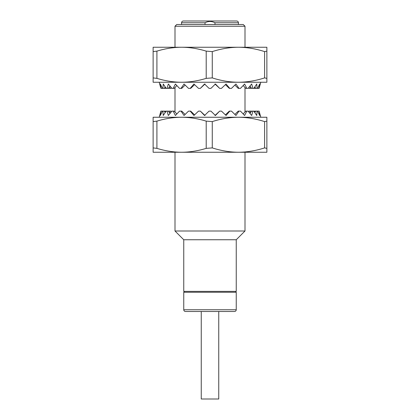 <?xml version="1.0" encoding="UTF-8"?>
<svg xmlns="http://www.w3.org/2000/svg" width="420" height="420" viewBox="0 0 420 420"><rect width="100%" height="100%" fill="white"/><g stroke="black" fill="none" stroke-linecap="round" stroke-linejoin="round"><path stroke-width="0.63" d="M245.002 26.25L243.248 24.502L176.752 24.502L174.998 26.25L245.002 26.25L245.002 47.25M218.752 311.498L218.752 399L201.248 399L201.248 311.498M221.744 311.498L234.502 311.498C235.573 311.388 236.156 310.805 236.25 309.75L183.75 309.75C183.845 310.805 184.427 311.388 185.498 311.498L221.744 311.498M198.256 311.498L185.498 311.498M174.998 152.25L174.998 231L245.002 231L245.002 152.25M183.75 309.75L183.75 292.252L236.25 292.252L236.25 309.75M236.25 239.752L183.75 239.752L183.75 291.375L236.25 291.375L236.25 239.752L245.002 231M205.034 24.502L205.034 22.748C208.336 21.063 211.649 21.063 214.966 22.748L238.439 22.748C238.345 21.698 237.762 21.116 236.686 21L197.206 21M214.966 24.502L214.966 22.748M205.034 22.748L181.561 22.748C181.655 21.698 182.238 21.116 183.314 21L236.686 21M160.393 86.688L160.981 88.373L160.34 84L162.393 88.373L162.902 88.373L163.249 84L166.142 88.373L167.024 88.373L168.347 84L171.932 88.373L173.156 88.373L175.392 84L179.508 88.373L181.01 88.373L184.054 84L188.507 88.373L190.223 88.373L193.93 84L198.513 88.373L200.356 88.373L204.561 84L209.055 88.373L210.945 88.373L215.439 84L219.644 88.373L221.487 88.373L226.07 84L229.777 88.373L231.494 88.373L235.946 84L238.991 88.373L240.492 88.373L244.608 84L246.845 88.373L248.068 88.373L251.654 84L252.977 88.373L253.859 88.373L256.751 84L257.098 88.373L259.124 88.373L260.794 82.252L159.206 82.252L160.393 86.688M259.019 88.373L259.66 84L257.607 88.373M166.068 88.273L164.267 88.373L165.165 86.966M167.024 88.373L168.242 88.373L170.053 86.132M173.156 88.373L174.169 88.373L176.815 85.544M181.01 88.373L181.771 88.373L185.126 85.071M190.223 88.373L190.691 88.373L194.597 84.646M200.356 88.373L205.018 84M219.644 88.373L214.982 84M229.777 88.373L229.309 88.373L225.404 84.646M238.991 88.373L238.229 88.373L234.875 85.071M246.845 88.373L245.831 88.373L243.185 85.544M252.977 88.373L251.759 88.373L249.947 86.132M254.578 87.339L254.583 88.373L255.733 88.373L254.835 86.966M264.6 77.905C255.675 80.766 246.955 82.215 238.439 82.252L266.873 82.252L266.873 78.367L264.6 77.905L264.6 51.597L266.873 51.13L266.873 47.25L238.439 47.25C229.918 47.287 221.198 48.736 212.273 51.597L206.209 51.13L206.209 78.367C197.82 80.929 189.604 82.22 181.561 82.252L153.127 82.252L153.127 51.597L156.912 51.13C165.307 48.573 173.523 47.276 181.561 47.25L153.127 47.25L153.127 51.597M212.273 51.597L212.273 77.905C221.198 80.766 229.918 82.215 238.439 82.252L181.561 82.252C173.523 82.22 165.307 80.929 156.912 78.367L156.912 51.13M206.209 51.13C197.82 48.573 189.604 47.276 181.561 47.25L238.439 47.25C246.955 47.287 255.675 48.736 264.6 51.597M266.873 78.367L266.873 51.13M212.273 77.905L206.209 78.367M153.127 77.905L156.912 78.367M168.52 88.022L168.793 88.373L170.095 88.373L169.712 86.546M251.48 88.022L251.207 88.373L249.905 88.373L250.289 86.546M170.095 88.373L170.977 88.373L171.46 87.817M165.417 88.373L165.422 87.339M254.583 88.373L253.932 88.273M249.905 88.373L249.023 88.373L248.54 87.817M162.393 88.373L160.981 88.373M164.267 88.373L162.902 88.373M255.733 88.373L257.098 88.373M259.66 84L260.253 84M160.34 84L159.747 84M214.982 115.5L219.644 111.127L215.439 115.5L210.945 111.127L209.055 111.127L204.561 115.5L200.356 111.127L198.513 111.127L193.93 115.5L190.223 111.127L188.507 111.127L184.054 115.5L181.01 111.127L179.508 111.127L175.392 115.5L173.156 111.127L171.932 111.127L168.347 115.5L167.024 111.127L166.142 111.127L163.249 115.5L162.902 111.127L162.393 111.127L160.34 115.5L160.876 111.127L159.206 117.248L260.794 117.248L259.124 111.127L259.66 115.5L257.607 111.127L259.019 111.127M219.644 111.127L221.487 111.127L226.07 115.5L229.777 111.127L231.494 111.127L235.946 115.5L238.991 111.127L240.492 111.127L244.608 115.5L246.845 111.127L248.068 111.127L251.654 115.5L252.977 111.127L253.859 111.127L256.751 115.5L257.098 111.127L257.607 111.127M253.932 111.227L255.733 111.127L254.835 112.534M252.977 111.127L251.759 111.127L249.947 113.368M246.845 111.127L245.831 111.127L243.185 113.957M238.991 111.127L238.229 111.127L234.875 114.429M229.777 111.127L229.309 111.127L225.404 114.854M200.356 111.127L205.018 115.5M190.223 111.127L190.691 111.127L194.597 114.854M181.01 111.127L181.771 111.127L185.126 114.429M173.156 111.127L174.169 111.127L176.815 113.957M167.024 111.127L168.242 111.127L170.053 113.368M166.068 111.227L164.267 111.127L165.165 112.534M264.6 121.595C255.675 118.734 246.955 117.285 238.439 117.248L266.873 117.248L266.873 121.133L264.6 121.595L264.6 147.903C255.675 150.764 246.955 152.213 238.439 152.25C229.918 152.213 221.198 150.764 212.273 147.903L206.209 148.37C197.82 150.927 189.604 152.224 181.561 152.25L153.127 152.25L153.127 147.903L156.912 148.37L156.912 121.133C165.307 118.571 173.523 117.28 181.561 117.248L153.127 117.248L153.127 147.903M264.6 147.903L266.873 148.37L266.873 152.25L181.561 152.25C173.523 152.224 165.307 150.927 156.912 148.37M206.209 148.37L206.209 121.133C197.82 118.571 189.604 117.28 181.561 117.248L238.439 117.248C229.918 117.285 221.198 118.734 212.273 121.595L206.209 121.133M266.873 121.133L266.873 148.37M212.273 147.903L212.273 121.595M153.127 121.595L156.912 121.133M251.48 111.479L251.207 111.127L249.023 111.127L248.54 111.683M168.52 111.479L168.793 111.127L170.095 111.127L169.712 112.954M249.905 111.127L250.289 112.954M254.583 111.127L254.578 112.161M165.417 111.127L165.422 112.161M171.46 111.683L170.977 111.127L170.095 111.127M162.393 111.127L160.981 111.127M164.267 111.127L162.902 111.127M255.733 111.127L257.098 111.127M259.66 115.5L260.253 115.5M160.34 115.5L159.747 115.5M174.998 26.25L174.998 47.25M174.998 87.47L174.998 112.03M245.002 87.47L245.002 112.03M184.186 291.375L184.186 292.252M235.814 291.375L235.814 292.252M183.75 239.752L174.998 231M238.439 22.748L238.439 24.502M181.561 22.748L181.561 24.502"/></g></svg>
